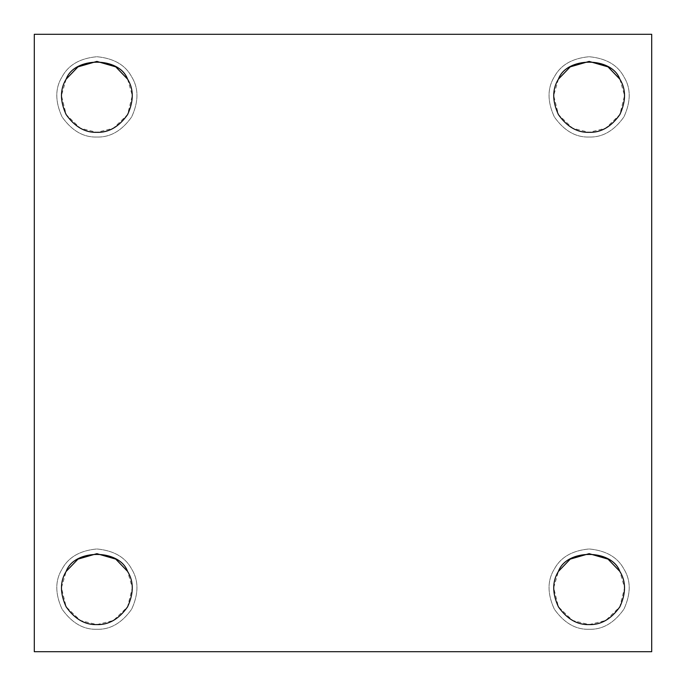 <?xml version="1.0" encoding="UTF-8"?>
<svg xmlns="http://www.w3.org/2000/svg" width="686" height="686" viewBox="0 0 686 686"><rect width="100%" height="100%" fill="white"/><g stroke="black" fill="none" stroke-linecap="round" stroke-linejoin="round"><path stroke-width="0.51" stroke-dasharray="3.43 2.57" d="M96.872 137.029C83.478 137.466 71.884 130.769 62.1 116.954C55.026 101.562 55.026 88.185 62.1 76.798C68.42 64.973 80.013 58.284 96.872 56.724C113.739 58.284 125.324 64.973 131.643 76.798C138.726 88.185 138.726 101.562 131.643 116.954C121.859 130.769 110.275 137.466 96.872 137.029C110.275 137.466 121.859 130.769 131.643 116.954C138.726 101.562 138.726 88.185 131.643 76.798C125.324 64.973 113.739 58.284 96.872 56.724C80.013 58.284 68.42 64.973 62.1 76.798C55.026 88.185 55.026 101.562 62.1 116.954C71.884 130.769 83.478 137.466 96.872 137.029C83.478 137.466 71.884 130.769 62.1 116.954C55.026 101.562 55.026 88.185 62.1 76.798C68.42 64.973 80.013 58.284 96.872 56.724C113.739 58.284 125.324 64.973 131.643 76.798C138.726 88.185 138.726 101.562 131.643 116.954C121.859 130.769 110.275 137.466 96.872 137.029C110.275 137.466 121.859 130.769 131.643 116.954C138.726 101.562 138.726 88.185 131.643 76.798C125.324 64.973 113.739 58.284 96.872 56.724C80.013 58.284 68.42 64.973 62.1 76.798C55.026 88.185 55.026 101.562 62.1 116.954C71.884 130.769 83.478 137.466 96.872 137.029M127.579 79.147L132.304 95.508L127.579 114.605L113.413 128.239L96.872 132.329C108.705 132.724 118.944 126.807 127.579 114.605C133.83 101.014 133.83 89.197 127.579 79.147C119.441 56.526 74.311 56.526 66.165 79.147C59.914 89.197 59.914 101.014 66.165 114.605C74.808 126.807 85.038 132.724 96.872 132.329L80.339 128.239L66.165 114.605L61.44 95.508L66.165 79.147M589.128 137.029C575.726 137.466 564.141 130.769 554.357 116.954C547.274 101.562 547.274 88.185 554.357 76.798C560.676 64.973 572.261 58.284 589.128 56.724C605.987 58.284 617.58 64.973 623.9 76.798C630.974 88.185 630.974 101.562 623.9 116.954C614.116 130.769 602.522 137.466 589.128 137.029C602.522 137.466 614.116 130.769 623.9 116.954C630.974 101.562 630.974 88.185 623.9 76.798C617.58 64.973 605.987 58.284 589.128 56.724C572.261 58.284 560.676 64.973 554.357 76.798C547.274 88.185 547.274 101.562 554.357 116.954C564.141 130.769 575.726 137.466 589.128 137.029C575.726 137.466 564.141 130.769 554.357 116.954C547.274 101.562 547.274 88.185 554.357 76.798C560.676 64.973 572.261 58.284 589.128 56.724C605.987 58.284 617.58 64.973 623.9 76.798C630.974 88.185 630.974 101.562 623.9 116.954C614.116 130.769 602.522 137.466 589.128 137.029C602.522 137.466 614.116 130.769 623.9 116.954C630.974 101.562 630.974 88.185 623.9 76.798C617.58 64.973 605.987 58.284 589.128 56.724C572.261 58.284 560.676 64.973 554.357 76.798C547.274 88.185 547.274 101.562 554.357 116.954C564.141 130.769 575.726 137.466 589.128 137.029M619.835 79.147L624.56 95.508L619.835 114.605L605.661 128.239L589.128 132.329C600.962 132.724 611.192 126.807 619.835 114.605C626.086 101.014 626.086 89.197 619.835 79.147C611.689 56.526 566.559 56.526 558.421 79.147C552.17 89.197 552.17 101.014 558.421 114.605C567.056 126.807 577.295 132.724 589.128 132.329L572.587 128.239L558.421 114.605L553.696 95.508L558.421 79.147M589.128 629.276C575.726 629.714 564.141 623.025 554.357 609.202C547.274 593.819 547.274 580.433 554.357 569.046C560.676 557.229 572.261 550.532 589.128 548.972C605.987 550.532 617.58 557.229 623.9 569.046C630.974 580.433 630.974 593.819 623.9 609.202C614.116 623.025 602.522 629.714 589.128 629.276C602.522 629.714 614.116 623.025 623.9 609.202C630.974 593.819 630.974 580.433 623.9 569.046C617.58 557.229 605.987 550.532 589.128 548.972C572.261 550.532 560.676 557.229 554.357 569.046C547.274 580.433 547.274 593.819 554.357 609.202C564.141 623.025 575.726 629.714 589.128 629.276C575.726 629.714 564.141 623.025 554.357 609.202C547.274 593.819 547.274 580.433 554.357 569.046C560.676 557.229 572.261 550.532 589.128 548.972C605.987 550.532 617.58 557.229 623.9 569.046C630.974 580.433 630.974 593.819 623.9 609.202C614.116 623.025 602.522 629.714 589.128 629.276C602.522 629.714 614.116 623.025 623.9 609.202C630.974 593.819 630.974 580.433 623.9 569.046C617.58 557.229 605.987 550.532 589.128 548.972C572.261 550.532 560.676 557.229 554.357 569.046C547.274 580.433 547.274 593.819 554.357 609.202C564.141 623.025 575.726 629.714 589.128 629.276M589.128 624.586C600.962 624.972 611.192 619.064 619.835 606.853C626.086 593.27 626.086 581.454 619.835 571.395L624.56 587.765L619.835 606.853L605.661 620.496L589.128 624.586L572.587 620.496L558.421 606.853L553.696 587.765L558.421 571.395C552.17 581.454 552.17 593.27 558.421 606.853C567.056 619.064 577.295 624.972 589.128 624.586M96.872 629.276C83.478 629.714 71.884 623.025 62.1 609.202C55.026 593.819 55.026 580.433 62.1 569.046C68.42 557.229 80.013 550.532 96.872 548.972C113.739 550.532 125.324 557.229 131.643 569.046C138.726 580.433 138.726 593.819 131.643 609.202C121.859 623.025 110.275 629.714 96.872 629.276C110.275 629.714 121.859 623.025 131.643 609.202C138.726 593.819 138.726 580.433 131.643 569.046C125.324 557.229 113.739 550.532 96.872 548.972C80.013 550.532 68.42 557.229 62.1 569.046C55.026 580.433 55.026 593.819 62.1 609.202C71.884 623.025 83.478 629.714 96.872 629.276C83.478 629.714 71.884 623.025 62.1 609.202C55.026 593.819 55.026 580.433 62.1 569.046C68.42 557.229 80.013 550.532 96.872 548.972C113.739 550.532 125.324 557.229 131.643 569.046C138.726 580.433 138.726 593.819 131.643 609.202C121.859 623.025 110.275 629.714 96.872 629.276C110.275 629.714 121.859 623.025 131.643 609.202C138.726 593.819 138.726 580.433 131.643 569.046C125.324 557.229 113.739 550.532 96.872 548.972C80.013 550.532 68.42 557.229 62.1 569.046C55.026 580.433 55.026 593.819 62.1 609.202C71.884 623.025 83.478 629.714 96.872 629.276M96.872 624.586C108.705 624.972 118.944 619.064 127.579 606.853C133.83 593.27 133.83 581.454 127.579 571.395L132.304 587.765L127.579 606.853L113.413 620.496L96.872 624.586L80.339 620.496L66.165 606.853L61.44 587.765L66.165 571.395C59.914 581.454 59.914 593.27 66.165 606.853C74.808 619.064 85.038 624.972 96.872 624.586M651.7 34.3L34.3 34.3L34.3 651.7L651.7 651.7L651.7 34.3L651.7 651.7L34.3 651.7L34.3 34.3L651.7 34.3"/><path stroke-width="1.03" d="M66.165 79.147L77.981 66.868L96.872 61.414L115.771 66.868L127.579 79.147C133.83 89.197 133.83 101.014 127.579 114.605C118.944 126.807 108.705 132.724 96.872 132.329C108.705 132.724 118.944 126.807 127.579 114.605C133.83 101.014 133.83 89.197 127.579 79.147C119.441 56.526 74.311 56.526 66.165 79.147C59.914 89.197 59.914 101.014 66.165 114.605C74.808 126.807 85.038 132.724 96.872 132.329C85.038 132.724 74.808 126.807 66.165 114.605C59.914 101.014 59.914 89.197 66.165 79.147C74.311 56.526 119.441 56.526 127.579 79.147M558.421 79.147L570.229 66.868L589.128 61.414L608.019 66.868L619.835 79.147C626.086 89.197 626.086 101.014 619.835 114.605C611.192 126.807 600.962 132.724 589.128 132.329C600.962 132.724 611.192 126.807 619.835 114.605C626.086 101.014 626.086 89.197 619.835 79.147C611.689 56.526 566.559 56.526 558.421 79.147C552.17 89.197 552.17 101.014 558.421 114.605C567.056 126.807 577.295 132.724 589.128 132.329C577.295 132.724 567.056 126.807 558.421 114.605C552.17 101.014 552.17 89.197 558.421 79.147C566.559 56.526 611.689 56.526 619.835 79.147M619.835 571.395C611.689 548.774 566.559 548.774 558.421 571.395L570.229 559.124L589.128 553.671L608.019 559.124L619.835 571.395C626.086 581.454 626.086 593.27 619.835 606.853C611.192 619.064 600.962 624.972 589.128 624.586C600.962 624.972 611.192 619.064 619.835 606.853C626.086 593.27 626.086 581.454 619.835 571.395C611.689 548.774 566.559 548.774 558.421 571.395C552.17 581.454 552.17 593.27 558.421 606.853C567.056 619.064 577.295 624.972 589.128 624.586C577.295 624.972 567.056 619.064 558.421 606.853C552.17 593.27 552.17 581.454 558.421 571.395C566.559 548.774 611.689 548.774 619.835 571.395M127.579 571.395C119.441 548.774 74.311 548.774 66.165 571.395L77.981 559.124L96.872 553.671L115.771 559.124L127.579 571.395C133.83 581.454 133.83 593.27 127.579 606.853C118.944 619.064 108.705 624.972 96.872 624.586C108.705 624.972 118.944 619.064 127.579 606.853C133.83 593.27 133.83 581.454 127.579 571.395C119.441 548.774 74.311 548.774 66.165 571.395C59.914 581.454 59.914 593.27 66.165 606.853C74.808 619.064 85.038 624.972 96.872 624.586C85.038 624.972 74.808 619.064 66.165 606.853C59.914 593.27 59.914 581.454 66.165 571.395C74.311 548.774 119.441 548.774 127.579 571.395M34.3 34.3L651.7 34.3L34.3 34.3L34.3 651.7L34.3 34.3M651.7 651.7L34.3 651.7L651.7 651.7L651.7 34.3L651.7 651.7"/></g></svg>
